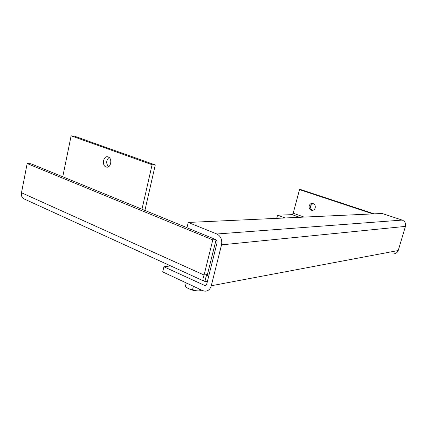 <?xml version="1.0" encoding="UTF-8"?>
<svg xmlns="http://www.w3.org/2000/svg" width="427" height="427" viewBox="0 0 427 427"><rect width="100%" height="100%" fill="white"/><g stroke="black" fill="none" stroke-linecap="round" stroke-linejoin="round"><path stroke-width="0.64" d="M200.589 289.618L200.428 290.269L200.941 290.509L201.309 289.954M201.154 290.579L201.427 290.008M193.404 286.261L192.63 289.405L194.322 290.573L199.073 290.984L199.532 289.122M186.252 282.914L185.489 286.042L186.412 287.52L190.789 289.65L192.63 289.405M185.953 287.141L185.489 286.042M106.024 166.973L106.483 167.101C110.94 168.259 112.621 158.284 108.186 156.944L107.791 156.832C103.318 155.636 101.599 165.575 106.024 166.973M207.335 281.692L204.186 281.222C202.713 280.731 202.676 278.671 204.074 275.041L21.489 192.753C21.046 196.025 22.06 198.149 24.542 199.137L203.636 280.971M21.489 192.753L27.168 163.557L30.979 163.776L186.983 227.655M62.748 176.783L71.122 135.818L74.49 136.186L155.284 164.95L144.902 210.426M208.958 275.185L207.437 274.502L216.078 239.83M204.992 281.094L206.268 275.965L207.431 274.497C207.511 275.607 207.244 276.125 206.641 276.05L206.369 275.901M27.168 163.557L212.806 239.878L204.074 275.041L207.431 274.497L216.073 239.825M109.056 157.435C106.104 160.344 105.928 163.44 108.522 166.722M71.122 135.818L152.097 164.726L155.284 164.95M152.097 164.726L141.977 209.225M212.806 239.878L215.79 239.622M312.868 203.46L310.605 205.835C310.237 208.082 311.032 209.566 312.991 210.281M309.185 205.857C308.828 208.301 309.735 209.806 311.907 210.378C313.525 210.426 314.624 209.604 315.206 207.922C315.564 205.494 314.672 203.983 312.527 203.396C310.883 203.332 309.772 204.149 309.185 205.857M285.161 217.967L277.534 215.203L292.116 214.648L293.2 213.217L299.524 189.609L300.971 189.652L374.116 213.852M163.909 266.784L162.692 271.908L202.75 290.627L204.933 291.182C208.072 291.139 210.185 289.33 211.274 285.754L221.538 244.852C222.36 239.75 220.796 236.131 216.852 233.996L188.238 222.451L186.951 227.778L215.486 239.467C216.761 240.161 217.263 241.335 217.001 242.979L206.828 283.72C206.476 284.884 205.782 285.476 204.757 285.482L163.909 266.784L170.635 265.893M277.011 218.346L276.733 218.24L277.534 215.203M393.326 253.948C395.68 253.819 397.313 252.677 398.226 250.526L405.442 226.395C406.018 223.406 404.94 221.303 402.202 220.086L382.08 213.484L188.238 222.451M299.524 189.609L372.883 213.911M346.713 215.123L346.372 215.139M206.353 275.826L207.325 275.666M206.177 284.916L204.074 285.305M292.116 214.648L299.562 217.3M293.2 213.217L304.109 217.092M398.226 250.526L211.274 285.754M216.852 233.996L402.202 220.086M221.538 244.852L405.442 226.395M193.767 290.461L191.259 289.8M106.483 167.101L107.214 167.149M206.641 276.05L207.068 275.981M311.907 210.378L312.665 210.356M205.6 285.327L204.757 285.482"/></g></svg>
